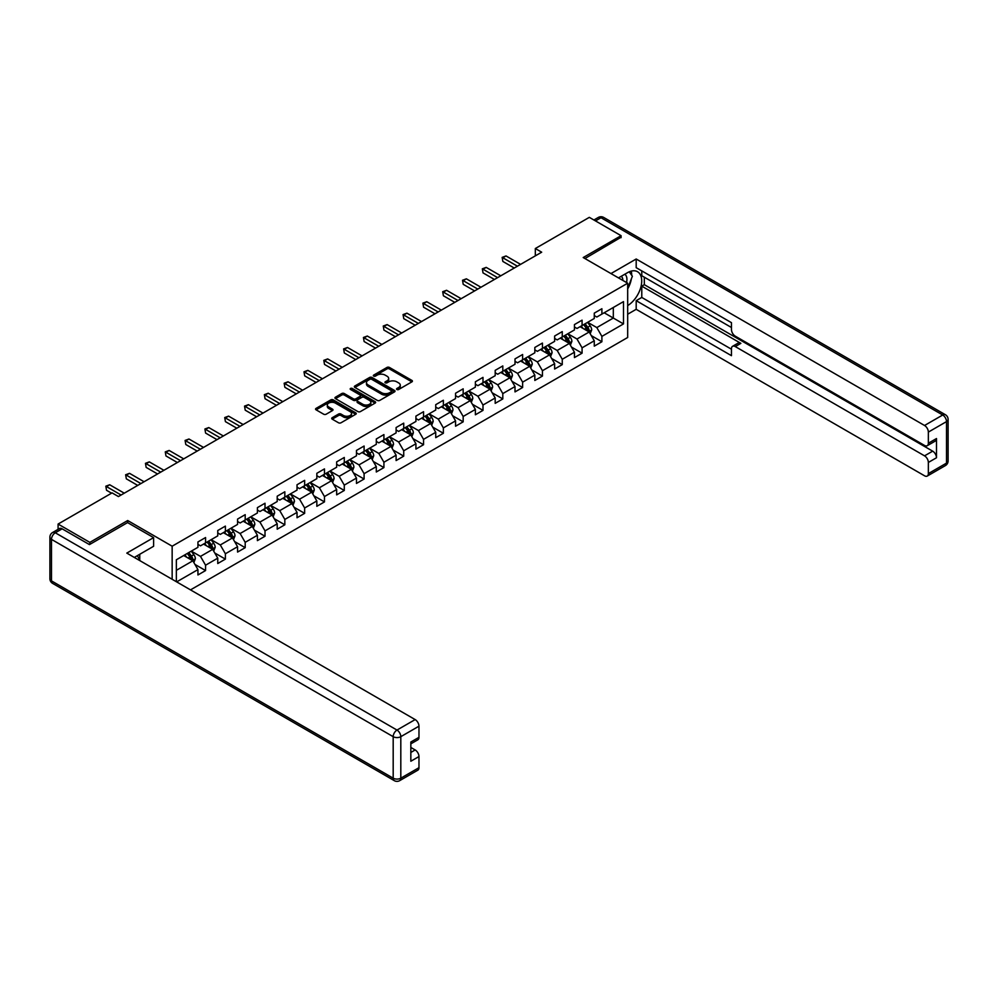 <?xml version="1.0" encoding="UTF-8"?>
<svg xmlns="http://www.w3.org/2000/svg" width="998" height="998" viewBox="0 0 998 998"><rect width="100%" height="100%" fill="white"/><g stroke="black" fill="none" stroke-linecap="round" stroke-linejoin="round"><path stroke-width="1.5" d="M396.905 389.507A1.235 0.711 0 0 0 398.651 389.507L411.9 381.847A1.759 1.023 0 0 0 412.411 381.136A1.759 1.023 0 0 0 411.9 380.413L389.457 367.451A1.759 1.023 0 0 0 386.962 367.451L373.714 375.098A1.235 0.711 0 0 0 375.46 376.109L377.169 375.123A5.639 3.256 0 0 1 385.153 375.123L387.024 376.196A5.639 3.256 0 0 1 388.671 378.504A5.639 3.256 0 0 1 387.024 380.812L385.303 381.797A1.235 0.711 0 0 0 387.049 382.808L388.771 381.822A5.639 3.256 0 0 1 396.755 381.822L398.614 382.895A5.639 3.256 0 0 1 400.273 385.203A5.639 3.256 0 0 1 398.614 387.498L396.905 388.496A1.235 0.711 0 0 0 396.905 389.507L396.905 388.496M332.222 417.7A1.759 1.023 0 0 0 331.71 418.424A1.759 1.023 0 0 0 332.222 419.148L338.522 422.778A1.759 1.023 0 0 0 341.017 422.778L355.725 414.282A1.759 1.023 0 0 0 356.249 413.559A1.759 1.023 0 0 0 355.725 412.848L333.282 399.886A1.759 1.023 0 0 0 330.787 399.886L316.079 408.382A1.759 1.023 0 0 0 315.555 409.105A1.759 1.023 0 0 0 316.079 409.816L323.676 414.207A1.759 1.023 0 0 0 326.171 414.207L332.471 410.577A1.759 1.023 0 0 0 332.995 409.854A1.759 1.023 0 0 0 332.471 409.143L328.704 406.959A4.716 2.72 0 0 1 327.319 405.038A4.716 2.72 0 0 1 330.226 402.518A4.716 2.72 0 0 1 335.378 403.105L350.148 411.638A4.716 2.72 0 0 1 351.533 413.559A4.716 2.72 0 0 1 348.614 416.079A4.716 2.72 0 0 1 343.474 415.492L341.017 414.07A1.759 1.023 0 0 0 338.522 414.07L332.222 417.7L332.222 419.148M127.694 522.665L127.694 520.532L89.845 542.388L58.084 524.062L58.084 529.352M127.694 520.532L172.155 546.205L627.68 283.207L627.68 337.486L190.506 589.88M621.08 237.674L621.08 235.69L583.219 257.546L627.68 283.207M621.08 235.69L589.319 217.352L535.327 248.527L535.327 255.862M58.084 524.062L112.075 492.887L118.425 496.555L541.677 252.195L535.327 248.527M377.294 400.385A1.759 1.023 0 0 0 379.789 400.385L394.509 391.89A1.759 1.023 0 0 0 395.021 391.179A1.759 1.023 0 0 0 394.509 390.455L372.067 377.494A1.759 1.023 0 0 0 369.572 377.494L354.851 385.989A1.759 1.023 0 0 0 354.34 386.713A1.759 1.023 0 0 0 354.851 387.436L377.294 400.385M351.046 389.769A1.235 0.711 0 0 1 352.294 389.944L352.294 388.471L375.111 401.645A1.759 1.023 0 0 1 375.635 402.369A1.759 1.023 0 0 1 375.111 403.092L360.403 411.588A1.759 1.023 0 0 1 357.908 411.588L335.465 398.626L335.465 397.192A1.759 1.023 0 0 0 334.954 397.903A1.759 1.023 0 0 0 335.465 398.626M335.465 397.192L341.765 393.549A1.759 1.023 0 0 1 344.26 393.549L353.354 398.801A1.759 1.023 0 0 0 355.849 398.801L360.029 396.393A1.759 1.023 0 0 0 360.54 395.67A1.759 1.023 0 0 0 360.029 394.959L350.548 389.482A1.235 0.711 0 0 1 352.294 388.471M172.155 579.277L172.155 546.205M194.959 564.431L205.563 570.557L205.563 565.205L217.764 558.156L217.764 563.521L225.386 559.117L225.386 553.765L237.574 546.717L237.574 552.069L245.196 547.677L245.196 542.326L257.397 535.277L257.397 540.629L265.019 536.238L265.019 530.874L277.207 523.838L277.207 529.189L284.829 524.798L284.829 519.434L297.03 512.398L297.03 517.75L304.652 513.346L304.652 507.994L316.84 500.959L316.84 506.31L324.462 501.907L324.462 496.555L336.663 489.519L336.663 494.871L344.285 490.467L344.285 485.115L356.473 478.079L356.473 483.431L364.095 479.028L364.095 473.676L376.296 466.64L376.296 471.992L383.918 467.588L383.918 462.236L396.106 455.188L396.106 460.552L403.728 456.148L403.728 450.797L415.929 443.748L415.929 449.1L423.551 444.709L423.551 439.357L435.739 432.309L435.739 437.66L443.361 433.269L443.361 427.905L455.562 420.869L455.562 426.221L463.172 421.83L463.172 416.465L475.372 409.43L475.372 414.781L482.995 410.378L482.995 405.026L495.195 397.99L495.195 403.342L502.805 398.938L502.805 393.586L515.005 386.55L515.005 391.902L522.628 387.498L522.628 382.147L534.828 375.111L534.828 380.463L542.438 376.059L542.438 370.707L554.639 363.671L554.639 369.023L562.261 364.619L562.261 359.268L574.449 352.219L574.449 357.583L582.071 353.18L582.071 347.828L594.272 340.78L594.272 346.144L601.894 341.74L601.894 336.388L623.488 323.913L623.488 301.621L613.321 307.484L613.321 318.05L623.488 323.913M205.563 570.557L197.941 574.96L197.941 569.609L176.671 581.884M176.347 581.697L176.347 559.778L197.941 547.303L197.941 541.951L205.563 537.548L205.563 542.912L217.764 535.864L217.764 530.512L225.386 526.108L225.386 531.46L237.574 524.424L237.574 519.072L245.196 514.669L245.196 520.02L257.397 512.984L257.397 507.633L265.019 503.229L265.019 508.581L277.207 501.545L277.207 496.193L284.829 491.789L284.829 497.141L297.03 490.105L297.03 484.754L304.652 480.35L304.652 485.702L316.84 478.666L316.84 473.301L324.462 468.91L324.462 474.262L336.663 467.226L336.663 461.862L344.285 457.471L344.285 462.823L356.473 455.774L356.473 450.422L364.095 446.031L364.095 451.383L376.296 444.335L376.296 438.983L383.918 434.579L383.918 439.943L396.106 432.895L396.106 427.543L403.728 423.14L403.728 428.491L415.929 421.455L415.929 416.104L423.551 411.7L423.551 417.052L435.739 410.016L435.739 404.664L443.361 400.26L443.361 405.612L455.562 398.576L455.562 393.224L463.172 388.821L463.172 394.173L475.372 387.137L475.372 381.785L482.995 377.381L482.995 382.733L495.195 375.697L495.195 370.345L502.805 365.942L502.805 371.293L515.005 364.258L515.005 358.893L522.628 354.502L522.628 359.854L534.828 352.805L534.828 347.454L542.438 343.062L542.438 348.414L554.639 341.366L554.639 336.014L562.261 331.61L562.261 336.975L574.449 329.926L574.449 324.575L582.071 320.171L582.071 325.535L594.272 318.487L594.272 313.135L601.894 308.731L601.894 314.083L623.488 301.621M203.53 544.085L212.674 549.362L200.486 556.397L191.342 551.121M197.941 544.372L200.486 545.844L205.563 542.912M200.486 556.397L205.563 565.205M212.674 549.362L217.764 558.156M223.352 532.645L232.497 537.922L220.296 544.958L211.152 539.681M217.764 532.932L220.296 534.404L225.386 531.46M220.296 544.958L225.386 553.765M232.497 537.922L237.574 546.717M243.163 521.193L252.307 526.482L240.119 533.518L230.975 528.241M237.574 521.492L240.119 522.964L245.196 520.02M240.119 533.518L245.196 542.326M252.307 526.482L257.397 535.277M262.985 509.753L272.13 515.043L259.929 522.079L250.785 516.802M257.397 510.053L259.929 511.512L265.019 508.581M259.929 522.079L265.019 530.874M272.13 515.043L277.207 523.838M282.796 498.314L291.94 503.591L279.752 510.639L270.608 505.362M277.207 498.613L279.752 500.073L284.829 497.141M279.752 510.639L284.829 519.434M291.94 503.591L297.03 512.398M302.619 486.874L311.763 492.151L299.562 499.2L290.418 493.91M297.03 487.174L299.562 488.633L304.652 485.702M299.562 499.2L304.652 507.994M311.763 492.151L316.84 500.959M322.429 475.435L331.573 480.712L319.385 487.76L310.241 482.471M316.84 475.734L319.385 477.194L324.462 474.262M319.385 487.76L324.462 496.555M331.573 480.712L336.663 489.519M342.252 463.995L351.396 469.272L339.195 476.32L330.051 471.031M336.663 464.282L339.195 465.754L344.285 462.823M339.195 476.32L344.285 485.115M351.396 469.272L356.473 478.079M362.062 452.556L371.206 457.833L359.018 464.868L349.874 459.591M356.473 452.843L359.018 454.315L364.095 451.383M359.018 464.868L364.095 473.676M371.206 457.833L376.296 466.64M381.885 441.116L391.029 446.393L378.828 453.429L369.684 448.152M376.296 441.403L378.828 442.875L383.918 439.943M378.828 453.429L383.918 462.236M391.029 446.393L396.106 455.188M401.695 429.676L410.839 434.953L398.651 441.989L389.507 436.712M396.106 429.963L398.651 431.435L403.728 428.491M398.651 441.989L403.728 450.797M410.839 434.953L415.929 443.748M421.518 418.224L430.662 423.514L418.461 430.55L409.317 425.273M415.929 418.524L418.461 419.996L423.551 417.052M418.461 430.55L423.551 439.357M430.662 423.514L435.739 432.309M441.328 406.785L450.472 412.074L438.284 419.11L429.14 413.833M435.739 407.084L438.284 408.544L443.361 405.612M438.284 419.11L443.361 427.905M450.472 412.074L455.562 420.869M461.151 395.345L470.295 400.635L458.094 407.671L448.95 402.394M455.562 395.645L458.094 397.104L463.172 394.173M458.094 407.671L463.172 416.465M470.295 400.635L475.372 409.43M480.961 383.906L490.105 389.183L477.917 396.231L468.773 390.954M475.372 384.205L477.917 385.665L482.995 382.733M477.917 396.231L482.995 405.026M490.105 389.183L495.195 397.99M500.784 372.466L509.928 377.743L497.728 384.791L488.583 379.502M495.195 372.765L497.728 374.225L502.805 371.293M497.728 384.791L502.805 393.586M509.928 377.743L515.005 386.55M520.594 361.026L529.738 366.303L517.55 373.352L508.394 368.062M515.005 361.313L517.55 362.785L522.628 359.854M517.55 373.352L522.628 382.147M529.738 366.303L534.828 375.111M540.417 349.587L549.561 354.864L537.361 361.9L528.216 356.623M534.828 349.874L537.361 351.346L542.438 348.414M537.361 361.9L542.438 370.707M549.561 354.864L554.639 363.671M560.227 338.147L569.371 343.424L557.183 350.46L548.027 345.183M554.639 338.434L557.183 339.906L562.261 336.975M557.183 350.46L562.261 359.268M569.371 343.424L574.449 352.219M580.05 326.708L589.194 331.985L576.994 339.021L567.85 333.744M574.449 326.995L576.994 328.467L582.071 325.535M576.994 339.021L582.071 347.828M589.194 331.985L594.272 340.78M604.177 312.773L613.321 318.05L596.816 327.581L587.66 322.304M594.272 315.555L596.816 317.027L601.894 314.083M596.816 327.581L601.894 336.388M89.845 542.388L89.845 544.372M176.347 570.332L192.863 560.801L183.719 555.524M192.863 560.801L197.941 569.609M591.29 335.615L601.894 341.74M571.467 347.055L582.071 353.18M551.657 358.494L562.261 364.619M531.834 369.934L542.438 376.059M512.024 381.373L522.628 387.498M492.201 392.813L502.805 398.938M472.391 404.265L482.995 410.378M452.568 415.704L463.172 421.83M432.758 427.144L443.361 433.269M412.935 438.584L423.551 444.709M393.125 450.023L403.728 456.148M373.302 461.463L383.918 467.588M353.492 472.902L364.095 479.028M333.669 484.342L344.285 490.467M313.859 495.781L324.462 501.907M294.036 507.234L304.652 513.346M274.225 518.673L284.829 524.798M254.403 530.113L265.019 536.238M234.592 541.552L245.196 547.677M214.77 552.992L225.386 559.117M397.404 389.682L398.614 388.971A5.639 3.256 0 0 0 400.273 386.663L400.273 385.203M388.671 378.504L388.671 379.976A5.639 3.256 0 0 1 387.024 382.271L385.802 382.983M411.875 381.872L389.457 368.923A1.759 1.023 0 0 0 386.962 368.923L374.2 376.283M394.484 391.915L372.067 378.966A1.759 1.023 0 0 0 369.572 378.966L354.876 387.449M391.391 391.678A1.235 0.711 0 0 0 391.391 390.667L371.693 379.302A1.235 0.711 0 0 0 369.946 379.302L368.137 380.338A5.639 3.256 0 0 0 366.478 382.646A5.639 3.256 0 0 0 368.137 384.954L381.598 392.725A5.639 3.256 0 0 0 389.582 392.725L391.391 391.678L391.391 393.15A1.235 0.711 0 0 0 391.752 392.638L391.752 391.179M366.478 382.646L366.478 384.118A5.639 3.256 0 0 0 368.137 386.413L368.137 384.954M391.391 393.15L389.582 394.185A5.639 3.256 0 0 1 381.598 394.185L368.137 386.413M335.49 398.639L341.765 395.021L341.765 393.549M360.54 395.67L360.54 397.142A1.759 1.023 0 0 1 360.029 397.865L355.849 400.273A1.759 1.023 0 0 1 353.354 400.273L344.26 395.021A1.759 1.023 0 0 0 341.765 395.021M352.294 389.944L375.098 403.105M362.798 404.265A4.716 2.72 0 0 0 367.938 404.851A4.716 2.72 0 0 0 370.857 402.331A4.716 2.72 0 0 0 369.472 400.41L364.27 397.404A1.759 1.023 0 0 0 361.775 397.404L357.596 399.811A1.759 1.023 0 0 0 357.084 400.535A1.759 1.023 0 0 0 357.596 401.258L362.798 404.265L362.798 405.724A4.716 2.72 0 0 0 367.938 406.311A4.716 2.72 0 0 0 370.857 403.803L370.857 402.331M357.084 400.535L357.084 402.007A1.759 1.023 0 0 0 357.596 402.718L357.596 401.258M362.798 405.724L357.596 402.718M351.533 413.559L351.533 415.031A4.716 2.72 0 0 1 348.614 417.551A4.716 2.72 0 0 1 343.474 416.952L341.017 415.53A1.759 1.023 0 0 0 338.522 415.53L332.247 419.16M327.319 405.038L327.319 406.498A4.716 2.72 0 0 0 328.704 408.431L328.704 406.959M332.446 410.59L328.704 408.431M355.725 412.848L355.725 414.282L333.282 401.358A1.759 1.023 0 0 0 330.787 401.358L316.104 409.829M590.192 333.719L591.702 329.914A4.765 2.745 -120 0 0 590.18 325.859L587.56 322.366M582.994 328.404L581.21 326.034M583.63 324.637L586.25 328.13A4.765 2.745 60 0 1 587.61 330.999L589.132 330.113A4.765 2.745 -120 0 0 587.772 327.257L585.152 323.751M583.955 324.437L586.861 328.33A2.42 1.397 60 0 1 587.311 329.066L589.132 330.113M517.413 266.192L502.855 257.783L506.023 255.95L520.594 264.37M514.244 268.025L502.855 261.451L502.156 257.384L506.023 255.95M502.855 261.451L502.156 257.384M626.519 282.546A11.677 6.737 120 0 0 624.798 274.238M622.802 280.401A7.996 4.616 120 0 0 621.155 276.371A7.996 4.616 120 0 0 621.13 276.359M629.251 271.805L632.37 276.246L627.68 288.347M137.325 555.674L140.269 560.876M618.473 277.893L627.43 272.728A20.209 11.664 120 0 1 637.535 271.718A20.209 11.664 120 0 1 640.679 287.761A20.209 11.664 120 0 1 627.68 305.575M627.68 314.233L636.188 309.318L636.188 300.672L731.459 355.675L731.459 348.776A5.389 3.106 -120 0 1 732.582 346.306A5.389 3.106 -120 0 1 735.277 346.58L924.547 455.849L932.681 451.158A5.389 3.106 60 0 1 936.486 457.758L936.486 438.546A5.389 3.106 60 0 1 935.375 441.016L927.242 445.707A5.389 3.106 -120 0 0 928.352 443.237L928.352 432.097A5.389 3.106 -120 0 0 924.547 425.485L942.711 415.006L601.008 217.726L595.482 220.907M644.321 277.195L644.321 284.68L641.776 286.152L641.776 297.441L636.188 300.672M641.776 270.895L641.776 275.735L731.459 327.506M927.242 445.707A5.389 3.106 -120 0 1 924.547 445.445L735.277 336.164A5.389 3.106 -120 0 1 731.459 329.565L731.459 322.666L636.188 267.664L636.188 259.006L924.547 425.485M610.976 273.564L636.188 259.006M636.188 309.318L924.547 475.796A5.389 3.106 -120 0 0 927.242 476.071A5.389 3.106 -120 0 0 928.352 473.601L928.352 462.448A5.389 3.106 -120 0 0 924.547 455.849M621.08 237.225L584.94 258.532M641.776 286.152L740.865 343.349L735.277 346.58M644.321 284.68L932.681 451.158M641.776 297.441L731.459 349.213M732.582 346.306L738.171 343.087A5.389 3.106 60 0 1 740.865 343.349M627.68 288.946A20.209 11.664 120 0 0 631.36 278.879M631.684 275.261A20.209 11.664 120 0 0 631.185 271.132M62.15 528.828L55.289 532.782A5.389 3.106 -120 0 0 52.595 532.52L59.456 528.553A5.389 3.106 60 0 1 62.15 528.828L89.458 544.596L127.569 522.59L153.605 537.623L153.605 546.28L135.566 556.697A20.209 11.664 120 0 0 134.356 557.458M153.605 537.623L126.808 553.104L415.156 719.583A5.389 3.106 60 0 1 418.973 726.182L418.973 737.335A5.389 3.106 60 0 1 417.85 739.792L410.839 743.847M139.757 559.142L139.757 554.277M410.839 752.442L415.156 749.947A5.389 3.106 60 0 1 418.973 756.546L418.973 767.687A5.389 3.106 60 0 1 417.85 770.157L399.687 780.648A5.389 3.106 -120 0 0 400.809 778.178L418.973 767.687M418.973 737.335L410.839 742.025L410.839 761.237L418.973 756.546M415.156 749.947L410.839 747.452M570.382 345.158L571.891 341.353A4.765 2.745 -120 0 0 570.369 337.299L567.75 333.806M563.171 339.844L561.4 337.474M563.808 336.077L566.427 339.57A4.765 2.745 60 0 1 567.8 342.439L569.322 341.553A4.765 2.745 -120 0 0 567.962 338.696L565.33 335.191M564.144 335.889L567.051 339.769A2.42 1.397 60 0 1 567.488 340.505L569.322 341.553M550.559 356.598L552.069 352.793A4.765 2.745 -120 0 0 550.547 348.739L547.927 345.246M543.361 351.284L541.577 348.913M543.997 347.516L546.617 351.022A4.765 2.745 60 0 1 547.977 353.878L549.499 353.005A4.765 2.745 -120 0 0 548.139 350.136L545.519 346.63M544.322 347.329L547.228 351.209A2.42 1.397 60 0 1 547.677 351.945L549.499 353.005M497.603 277.644L483.032 269.223L486.213 267.389L500.784 275.81M494.422 279.477L483.032 272.891L482.333 268.824L486.213 267.389M483.032 272.891L482.333 268.824M477.78 289.083L463.222 280.663L466.39 278.829L480.961 287.249M474.611 290.917L463.222 284.33L462.523 280.263L466.39 278.829M463.222 284.33L462.523 280.263M530.749 368.05L532.258 364.233A4.765 2.745 -120 0 0 530.736 360.178L528.117 356.685M523.538 362.723L521.767 360.353M524.175 358.956L526.794 362.461A4.765 2.745 60 0 1 528.167 365.318L529.689 364.445A4.765 2.745 -120 0 0 528.329 361.575L525.697 358.082M524.511 358.769L527.418 362.648A2.42 1.397 60 0 1 527.855 363.384L529.689 364.445M510.926 379.49L512.436 375.685A4.765 2.745 -120 0 0 510.926 371.63L508.294 368.125M503.728 374.175L501.944 371.792M504.364 370.395L506.984 373.901A4.765 2.745 60 0 1 508.344 376.757L509.866 375.884A4.765 2.745 -120 0 0 508.506 373.015L505.886 369.522M504.689 370.208L507.595 374.088A2.42 1.397 60 0 1 508.044 374.824L509.866 375.884M491.116 390.929L492.625 387.124A4.765 2.745 -120 0 0 491.103 383.07L488.484 379.564M483.905 385.615L482.134 383.232M484.541 381.835L487.161 385.34A4.765 2.745 60 0 1 488.533 388.197L490.055 387.324A4.765 2.745 -120 0 0 488.696 384.455L486.063 380.962M484.878 381.648L487.785 385.527A2.42 1.397 60 0 1 488.222 386.263L490.055 387.324M457.97 300.523L443.399 292.102L446.58 290.281L461.151 298.689M454.789 302.357L443.399 295.77L442.7 291.703L446.58 290.281M443.399 295.77L442.7 291.703M438.159 311.962L423.589 303.554L426.757 301.72L441.328 310.129M434.978 313.796L423.589 307.222L422.89 303.143L426.757 301.72M423.589 307.222L422.89 303.143M418.337 323.402L403.766 314.994L406.947 313.16L421.518 321.568M415.156 325.236L403.766 318.661L403.067 314.582L406.947 313.16M403.766 318.661L403.067 314.582M471.293 402.369L472.803 398.564A4.765 2.745 -120 0 0 471.293 394.509L468.661 391.004M464.095 397.054L462.311 394.672M464.731 393.274L467.351 396.78A4.765 2.745 60 0 1 468.711 399.649L470.233 398.763A4.765 2.745 -120 0 0 468.873 395.894L466.253 392.401M465.056 393.087L467.962 396.967A2.42 1.397 60 0 1 468.411 397.703L470.233 398.763M398.526 334.841L383.956 326.433L387.124 324.599L401.695 333.008M395.345 336.675L383.956 330.101L383.257 326.022L387.124 324.599M383.956 330.101L383.257 326.022M451.483 413.808L452.992 410.003A4.765 2.745 -120 0 0 451.47 405.949L448.851 402.444M444.272 408.494L442.501 406.111M444.908 404.726L447.528 408.219A4.765 2.745 60 0 1 448.9 411.089L450.422 410.203A4.765 2.745 -120 0 0 449.063 407.346L446.43 403.841M445.245 404.527L448.152 408.407A2.42 1.397 60 0 1 448.589 409.155L450.422 410.203M378.704 346.281L364.133 337.873L367.314 336.039L381.885 344.447M375.522 348.115L364.133 341.541L363.434 337.474L367.314 336.039M364.133 341.541L363.434 337.474M431.66 425.248L433.169 421.443A4.765 2.745 -120 0 0 431.66 417.389L429.028 413.883M424.462 419.933L422.678 417.551M425.098 416.166L427.718 419.659A4.765 2.745 60 0 1 429.078 422.528L430.6 421.643A4.765 2.745 -120 0 0 429.24 418.786L426.62 415.28M425.422 415.966L428.329 419.859A2.42 1.397 60 0 1 428.778 420.595L430.6 421.643M358.893 357.721L344.322 349.312L347.491 347.479L362.062 355.887M355.712 359.554L344.322 352.98L343.624 348.913L347.491 347.479M344.322 352.98L343.624 348.913M411.85 436.687L413.359 432.882A4.765 2.745 -120 0 0 411.837 428.828L409.217 425.335M404.652 431.373L402.868 428.99M405.275 427.606L407.895 431.099A4.765 2.745 60 0 1 409.267 433.968L410.789 433.082A4.765 2.745 -120 0 0 409.43 430.225L406.797 426.72M405.612 427.406L408.519 431.298A2.42 1.397 60 0 1 408.955 432.034L410.789 433.082M339.071 369.16L324.5 360.752L327.681 358.918L342.252 367.326M335.889 370.994L324.5 364.42L323.801 360.353L327.681 358.918M324.5 364.42L323.801 360.353M392.027 448.127L393.536 444.322A4.765 2.745 -120 0 0 392.027 440.268L389.395 436.775M384.829 442.813L383.045 440.442M385.465 439.045L388.085 442.538A4.765 2.745 60 0 1 389.445 445.407L390.966 444.522A4.765 2.745 -120 0 0 389.607 441.665L386.987 438.159M385.789 438.858L388.696 442.738A2.42 1.397 60 0 1 389.145 443.474L390.966 444.522M319.26 380.612L304.689 372.192L307.858 370.358L322.429 378.778M316.079 382.446L304.689 375.859L303.991 371.792L307.858 370.358M304.689 375.859L303.991 371.792M372.217 459.567L373.726 455.762A4.765 2.745 -120 0 0 372.204 451.707L369.584 448.214M365.019 454.252L363.235 451.882M365.642 450.485L368.262 453.99A4.765 2.745 60 0 1 369.634 456.847L371.156 455.974A4.765 2.745 -120 0 0 369.796 453.104L367.164 449.599M365.979 450.298L368.886 454.177A2.42 1.397 60 0 1 369.322 454.913L371.156 455.974M299.437 392.052L284.867 383.631L288.048 381.797L302.619 390.218M296.256 393.886L284.867 387.299L284.168 383.232L288.048 381.797M284.867 387.299L284.168 383.232M352.394 471.019L353.903 467.201A4.765 2.745 -120 0 0 352.394 463.147L349.762 459.654M345.196 465.692L343.412 463.322M345.832 461.924L348.452 465.43A4.765 2.745 60 0 1 349.811 468.287L351.333 467.413A4.765 2.745 -120 0 0 349.974 464.544L347.354 461.051M346.156 461.737L349.063 465.617A2.42 1.397 60 0 1 349.512 466.353L351.333 467.413M279.627 403.491L265.056 395.071L268.225 393.237L282.796 401.658M276.446 405.325L265.056 398.738L264.358 394.672L268.225 393.237M265.056 398.738L264.358 394.672M332.584 482.458L334.093 478.641A4.765 2.745 -120 0 0 332.571 474.599L329.951 471.093M325.385 477.131L323.601 474.761M326.009 473.364L328.629 476.869A4.765 2.745 60 0 1 330.001 479.726L331.523 478.853A4.765 2.745 -120 0 0 330.163 475.984L327.531 472.491M326.346 473.177L329.253 477.056A2.42 1.397 60 0 1 329.689 477.793L331.523 478.853M259.804 414.931L245.234 406.523L248.415 404.689L262.985 413.097M256.623 416.765L245.234 410.19L244.535 406.111L248.415 404.689M245.234 410.19L244.535 406.111M312.761 493.898L314.27 490.093A4.765 2.745 -120 0 0 312.761 486.038L310.129 482.533M305.563 488.583L303.779 486.201M306.199 484.803L308.819 488.309A4.765 2.745 60 0 1 310.178 491.166L311.7 490.292A4.765 2.745 -120 0 0 310.341 487.423L307.721 483.93M306.523 484.616L309.43 488.496A2.42 1.397 60 0 1 309.879 489.232L311.7 490.292M239.994 426.371L225.423 417.962L228.592 416.129L243.163 424.537M236.813 428.204L225.423 421.63L224.725 417.551L228.592 416.129M225.423 421.63L224.725 417.551M292.95 505.337L294.46 501.532A4.765 2.745 -120 0 0 292.938 497.478L290.318 493.973M285.752 500.023L283.968 497.64M286.376 496.243L288.996 499.749A4.765 2.745 60 0 1 290.368 502.618L291.89 501.732A4.765 2.745 -120 0 0 290.53 498.863L287.898 495.37M286.713 496.056L289.62 499.936A2.42 1.397 60 0 1 290.056 500.672L291.89 501.732M220.171 437.81L205.6 429.402L208.782 427.568L223.352 435.976M217.003 439.644L205.6 433.07L204.902 428.99L208.782 427.568M205.6 433.07L204.902 428.99M273.128 516.777L274.637 512.972A4.765 2.745 -120 0 0 273.128 508.918L270.495 505.412M265.93 511.463L264.146 509.08M266.566 507.695L269.186 511.188A4.765 2.745 60 0 1 270.545 514.057L272.067 513.172A4.765 2.745 -120 0 0 270.708 510.315L268.088 506.809M266.89 507.495L269.809 511.375A2.42 1.397 60 0 1 270.246 512.111L272.067 513.172M200.361 449.25L185.79 440.842L188.959 439.008L203.53 447.416M197.18 451.084L185.79 444.509L185.092 440.442L188.959 439.008M185.79 444.509L185.092 440.442M253.317 528.216L254.827 524.412A4.765 2.745 -120 0 0 253.305 520.357L250.685 516.852M246.119 522.902L244.335 520.519M246.743 519.135L249.363 522.628A4.765 2.745 60 0 1 250.735 525.497L252.257 524.611A4.765 2.745 -120 0 0 250.897 521.754L248.265 518.249M247.08 518.935L249.987 522.827A2.42 1.397 60 0 1 250.423 523.563L252.257 524.611M180.538 460.689L165.967 452.281L169.149 450.447L183.719 458.855M177.37 462.523L165.967 455.949L165.269 451.882L169.149 450.447M165.967 455.949L165.269 451.882M233.495 539.656L235.004 535.851A4.765 2.745 -120 0 0 233.495 531.797L230.862 528.304M226.297 534.342L224.513 531.959M226.933 530.574L229.552 534.067A4.765 2.745 60 0 1 230.912 536.936L232.434 536.051A4.765 2.745 -120 0 0 231.074 533.194L228.455 529.689M227.257 530.375L230.176 534.267A2.42 1.397 60 0 1 230.613 535.003L232.434 536.051M160.728 472.129L146.157 463.721L149.326 461.887L163.897 470.295M157.547 473.963L146.157 467.388L145.458 463.322L149.326 461.887M146.157 467.388L145.458 463.322M213.684 551.096L215.194 547.291A4.765 2.745 -120 0 0 213.672 543.236L211.052 539.743M206.486 545.781L204.702 543.411M207.11 542.014L209.73 545.507A4.765 2.745 60 0 1 211.102 548.376L212.624 547.49A4.765 2.745 -120 0 0 211.264 544.634L208.632 541.128M207.447 541.827L210.353 545.706A2.42 1.397 60 0 1 210.79 546.442L212.624 547.49M140.905 483.581L126.334 475.16L129.515 473.326L144.086 481.747M137.736 485.415L126.334 478.828L125.636 474.761L129.515 473.326M126.334 478.828L125.636 474.761M193.862 562.535L195.371 558.73A4.765 2.745 -120 0 0 193.862 554.676L191.229 551.183M186.663 557.221L184.88 554.851M187.3 553.453L189.919 556.959A4.765 2.745 60 0 1 191.279 559.816L192.801 558.942A4.765 2.745 -120 0 0 191.441 556.073L188.822 552.568M187.624 553.266L190.543 557.146A2.42 1.397 60 0 1 190.98 557.882L192.801 558.942M121.095 495.02L106.524 486.6L109.693 484.766L124.263 493.187M111.564 493.187L106.524 490.268L105.825 486.201L109.693 484.766M106.524 490.268L105.825 486.201M398.614 388.971L398.614 387.498M385.303 382.808L385.303 381.797M387.024 382.271L387.024 380.812M373.714 376.109L373.714 375.098M386.962 368.923L386.962 367.451M389.457 368.923L389.457 367.451M411.9 381.847L411.9 380.413M354.851 387.436L354.851 385.989M369.572 378.966L369.572 377.494M372.067 378.966L372.067 377.494M394.509 391.89L394.509 390.455M381.598 394.185L381.598 392.725M389.582 394.185L389.582 392.725M344.26 395.021L344.26 393.549M353.354 400.273L353.354 398.801M355.849 400.273L355.849 398.801M360.029 397.865L360.029 396.393M375.111 403.092L375.111 401.645M338.522 415.53L338.522 414.07M341.017 415.53L341.017 414.07M343.474 416.952L343.474 415.492M332.471 410.577L332.471 409.143M316.079 409.816L316.079 408.382M330.787 401.358L330.787 399.886M333.282 401.358L333.282 399.886M588.72 331.71L591.677 330.001M587.772 327.257L590.18 325.859M584.391 329.215L586.25 328.13M928.352 443.237L936.486 438.546M936.486 457.758L928.352 462.448M928.352 473.601L946.516 463.109L946.516 421.605L928.352 432.097M946.516 463.109A5.389 3.106 60 0 1 945.405 465.579A5.389 5.389 0 0 0 948.1 460.914A5.389 3.106 180 0 1 946.516 463.109M946.516 421.605A5.389 3.106 0 0 0 948.1 419.397A5.389 5.389 0 0 0 945.405 414.731A5.389 3.106 -60 0 0 942.711 415.006A5.389 3.106 60 0 1 946.516 421.605M593.897 219.997L598.313 217.452A5.389 3.106 60 0 1 601.008 217.726A5.389 3.106 -60 0 1 603.703 217.452L945.405 414.731M52.595 532.52A5.389 5.389 0 0 0 49.9 537.186A5.389 3.106 180 0 0 51.484 539.382A5.389 3.106 -60 0 1 55.289 532.782L396.992 730.062A5.389 3.106 -60 0 0 393.187 736.674L51.484 539.382L51.484 580.898L393.187 778.178L393.187 736.674A5.389 3.106 -0 0 0 400.809 736.674L400.809 778.178A5.389 3.106 180 0 1 393.187 778.178A5.389 3.106 -60 0 0 394.297 780.648A5.389 5.389 0 0 0 399.687 780.648M418.973 726.182L400.809 736.674A5.389 3.106 -120 0 0 396.992 730.062L415.156 719.583M52.595 583.368A5.389 3.106 -60 0 1 51.484 580.898A5.389 3.106 -0 0 1 49.9 578.703A5.389 5.389 0 0 0 52.595 583.368L394.297 780.648M568.91 343.15L571.854 341.453M567.962 338.696L570.369 337.299M564.569 340.655L566.427 339.57M549.087 354.589L552.044 352.893M548.139 350.136L550.547 348.739M544.758 352.094L546.617 351.022M529.277 366.029L532.221 364.332M528.329 361.575L530.736 360.178M524.936 363.534L526.794 362.461M509.454 377.481L512.411 375.772M508.506 373.015L510.926 371.63M505.125 374.974L506.984 373.901M489.644 388.921L492.588 387.212M488.696 384.455L491.103 383.07M485.302 386.413L487.161 385.34M469.821 400.36L472.778 398.651M468.873 395.894L471.293 394.509M465.492 397.853L467.351 396.78M450.011 411.8L452.955 410.091M449.063 407.346L451.47 405.949M445.669 409.292L447.528 408.219M430.188 423.239L433.144 421.53M429.24 418.786L431.66 417.389M425.859 420.732L427.718 419.659M410.378 434.679L413.322 432.97M409.43 430.225L411.837 428.828M406.036 432.184L407.895 431.099M390.555 446.118L393.511 444.422M389.607 441.665L392.027 440.268M386.226 443.623L388.085 442.538M370.745 457.558L373.689 455.861M369.796 453.104L372.204 451.707M366.403 455.063L368.262 453.99M350.922 468.998L353.878 467.301M349.974 464.544L352.394 463.147M346.593 466.503L348.452 465.43M331.111 480.45L334.056 478.741M330.163 475.984L332.571 474.599M326.77 477.942L328.629 476.869M311.289 491.889L314.245 490.18M310.341 487.423L312.761 486.038M306.96 489.382L308.819 488.309M291.478 503.329L294.422 501.62M290.53 498.863L292.938 497.478M287.137 500.821L288.996 499.749M271.656 514.768L274.612 513.059M270.708 510.315L273.128 508.918M267.327 512.261L269.186 511.188M251.845 526.208L254.789 524.499M250.897 521.754L253.305 520.357M247.504 523.701L249.363 522.628M232.023 537.648L234.979 535.938M231.074 533.194L233.495 531.797M227.694 535.14L229.552 534.067M212.212 549.087L215.156 547.378M211.264 544.634L213.672 543.236M207.871 546.592L209.73 545.507M192.389 560.527L195.346 558.83M191.441 556.073L193.862 554.676M188.061 558.032L189.919 556.959M927.242 476.071L945.405 465.579M948.1 460.914L948.1 419.397M603.703 217.452A5.389 5.389 0 0 0 598.313 217.452M49.9 537.186L49.9 578.703"/></g></svg>
